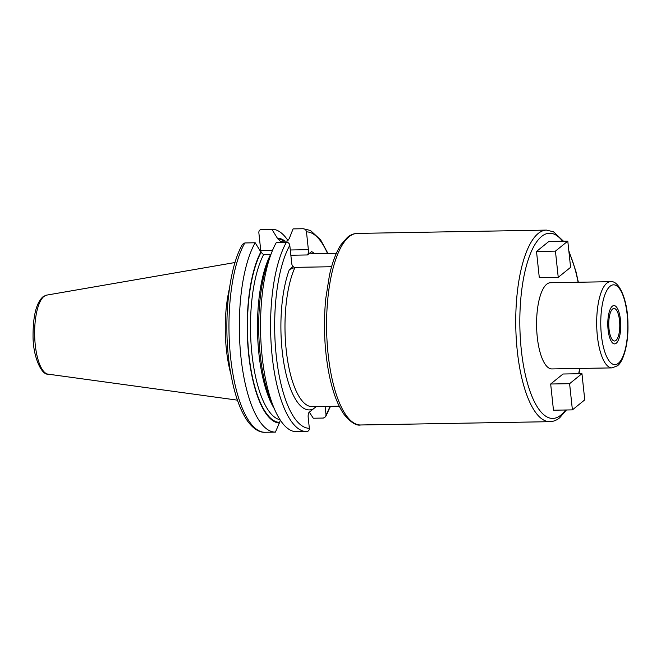 <?xml version="1.0" encoding="UTF-8"?>
<svg xmlns="http://www.w3.org/2000/svg" width="661" height="661" viewBox="0 0 661 661"><rect width="100%" height="100%" fill="white"/><g stroke="black" fill="none" stroke-linecap="round" stroke-linejoin="round"><path stroke-width="0.99" d="M229.441 288.535A70.744 23.912 89 0 0 230.937 374.349M314.496 253.634A79.832 26.985 89 0 0 311.595 251.585L307.431 254.956A4.313 1.454 89 0 0 308.373 249.668L290.295 249.982M311.595 251.585C310.191 252.824 310.306 253.527 311.942 253.684L336.399 253.254M311.273 253.609L311.942 253.684M339.217 406.193L312.256 406.664A76.643 25.903 -91 0 1 286.601 353.379A76.643 25.903 -91 0 1 295.029 267.375L331.591 266.73M295.029 267.375L289.378 269.572A79.832 26.985 89 0 0 283.924 363.542A79.832 26.985 89 0 0 313.281 408.961L309.15 412.307A4.313 1.454 -91 0 0 308.208 417.587L309.348 428.303C309.398 430.228 308.505 431.311 306.687 431.55L306.687 431.55A101.43 34.289 89 0 1 306.679 431.55L306.687 431.55M272.142 251.287A101.43 34.289 89 0 0 274.91 410.084L271.811 403.136A92.49 31.265 89 0 1 269.283 258.335L272.142 251.287A101.43 34.289 89 0 1 276.397 242.397L286.453 242.223C288.312 242.389 289.427 243.438 289.799 245.355L291.699 263.169A4.313 1.454 89 0 0 293.17 266.35A4.313 1.454 89 0 0 293.534 266.201L289.378 269.572M260.806 251.337A4.313 1.454 89 0 0 260.748 250.502L258.848 232.697C258.806 230.763 259.69 229.681 261.508 229.45L271.861 229.268A101.43 34.289 89 0 0 271.861 229.268L277.752 238.819L280.264 241.191L287.246 241.075L289.245 238.621L293.071 228.896L303.126 228.723C304.994 228.896 306.109 229.945 306.473 231.862L308.373 249.668M330.021 406.35A98.233 33.207 -91 0 1 326.022 414.811L325.129 406.432M270.82 254.551L270.572 254.568A89.417 30.224 89 0 0 274.183 408.448M244.834 242.951A101.43 34.289 89 0 0 230.59 357.32A101.43 34.289 89 0 0 265.061 432.277C260.938 432.55 254.502 430.526 247.619 421.173C240.274 410.613 234.721 395.08 230.978 374.58C222.46 329.467 227.566 269.457 242.537 244.306L244.834 242.951L255.187 242.769L261.078 252.32L263.59 254.692L270.572 254.568M261.004 251.634A92.49 31.265 89 0 0 248.693 354.726A92.49 31.265 89 0 0 279.322 423.057L275.422 432.096L265.061 432.277A101.43 34.289 89 0 0 265.069 432.277L275.406 432.096M279.322 423.057L280.338 420.156M274.91 410.084A101.43 34.289 89 0 0 296.624 431.724L306.671 431.55A101.43 34.289 89 0 1 272.216 356.593A101.43 34.289 89 0 1 286.453 242.223M316.239 406.589L313.281 408.961M546.713 284.222A43.114 14.575 89 0 0 536.815 331.632A43.114 14.575 89 0 0 551.918 368.937L612.012 367.888A43.114 14.575 -91 0 1 596.908 330.583A43.114 14.575 -91 0 1 606.815 283.172A43.114 14.575 -91 0 1 610.508 281.685L550.415 282.734A43.114 14.575 -91 0 0 546.713 284.222M567.791 241.133L548.853 241.463L536.509 251.461L539.302 277.661L558.239 277.331L570.592 267.333L567.791 241.133L555.438 251.13L558.239 277.331M581.953 373.68L563.023 374.01L550.671 384.008L553.472 410.208L572.401 409.878L584.754 399.872L581.953 373.68L569.6 383.677L572.401 409.878M615.945 340.456A16.285 5.503 89 0 0 619.688 322.543A16.285 5.503 89 0 0 613.986 308.447A16.285 5.503 89 0 0 612.59 309.018A16.285 5.503 89 0 0 608.847 326.922A16.285 5.503 89 0 0 614.548 341.018A16.285 5.503 89 0 0 615.945 340.456M536.509 251.461L555.438 251.13M550.671 384.008L569.6 383.677M326.022 414.811L325.658 416.694L323.361 418.049L313.306 418.231L309.323 412.158M255.187 242.769A101.43 34.289 89 0 0 240.951 357.138A101.43 34.289 89 0 0 275.414 432.096A101.43 34.289 89 0 0 275.422 432.096M296.624 431.724A101.43 34.289 89 0 0 296.632 431.724L306.679 431.55M277.678 238.142A92.49 31.265 -91 0 1 285.007 241.108M288.163 240.835A101.43 34.289 89 0 0 271.869 229.268L261.516 229.45A101.43 34.289 -91 0 1 261.516 229.45A101.43 34.289 -91 0 1 261.525 229.45L261.508 229.45M293.087 228.896A101.43 34.289 89 0 0 293.079 228.896A101.43 34.289 89 0 0 293.071 228.896L303.135 228.723A101.43 34.289 -91 0 0 303.126 228.723M612.293 306.241A19.161 6.478 -91 0 1 613.937 305.572A19.161 6.478 -91 0 1 620.646 322.155A19.161 6.478 -91 0 1 616.242 343.224A19.161 6.478 -91 0 1 614.606 343.894A19.161 6.478 -91 0 1 607.889 327.311A19.161 6.478 -91 0 1 612.293 306.241M48.013 374.143A39.561 13.377 89 0 1 34.793 338.919A39.561 13.377 89 0 1 43.94 296.434A39.561 13.377 -91 0 1 46.634 295.128L42.75 296.971C36.347 302.978 33.108 315.735 33.05 335.243C32.744 356.7 41.626 375.184 48.013 374.143L237.439 400.153M307.431 254.956L290.857 255.245M293.534 266.201L292.79 266.218M272.547 250.296L260.748 250.502M289.799 245.355A98.233 33.207 89 0 0 276.248 355.717A98.233 33.207 89 0 0 309.348 428.303M306.473 231.862A98.233 33.207 -91 0 1 327.484 253.411M349.115 236.721A95.804 32.381 -91 0 1 357.32 233.407L546.482 230.102A95.804 32.381 89 0 0 538.277 233.416A95.804 32.381 89 0 0 516.266 338.779A95.804 32.381 89 0 0 549.828 421.677L360.666 424.982A95.804 32.381 -91 0 1 327.104 342.084A95.804 32.381 -91 0 1 349.115 236.721M562.577 241.224A92.606 31.307 89 0 0 541.607 236.448A92.606 31.307 89 0 0 521.314 350A92.606 31.307 89 0 0 560.718 415.224A92.606 31.307 89 0 0 565.527 409.994M578.697 373.729A92.606 31.307 89 0 0 579.614 368.458M578.111 282.247A92.606 31.307 89 0 0 568.964 252.097M610.153 286.205A39.916 13.493 -91 0 1 627.132 314.322A39.916 13.493 -91 0 1 618.382 363.261A39.916 13.493 -91 0 1 601.403 335.152A39.916 13.493 -91 0 1 610.153 286.205M261.078 252.32A91.813 31.034 89 0 0 248.908 354.552A91.813 31.034 89 0 0 279.248 422.371M277.752 238.819A91.813 31.034 -91 0 1 284.065 241.125M263.59 254.692A89.417 30.224 89 0 0 251.758 352.206A89.417 30.224 89 0 0 280.074 419.752M46.634 295.128L235.035 262.516M360.666 424.982C356.287 425.948 350.76 422.437 344.075 414.43C337.201 404.557 331.996 390.081 328.459 371.003C324.287 347.446 323.386 323.287 325.774 298.516L329.509 274.959C332.392 262.078 336.259 251.932 341.101 244.529L347.438 237.324C350.47 234.829 353.767 233.523 357.32 233.407M566.427 409.977L559.718 417.76C556.686 420.256 553.389 421.561 549.828 421.677M578.953 373.729L579.854 368.45M578.35 282.247L575.871 271.184L568.815 250.726M563.478 241.207L553.538 231.804L546.482 230.102M612.012 367.888L617.391 365.797C623.406 361.848 628.495 343.72 627.95 324.683C628.049 300.697 619.225 280.082 610.508 281.685M327.93 253.403L320.61 239.869L310.48 230.482L303.135 228.723M330.467 406.341L325.658 416.694"/></g></svg>
